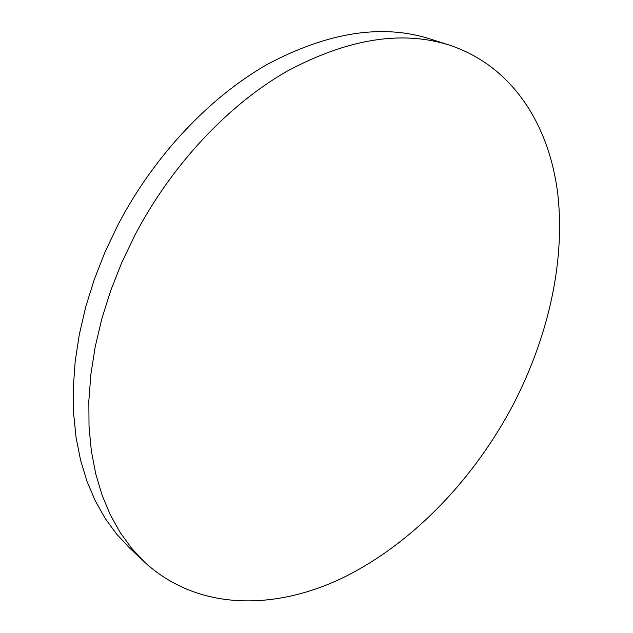 <?xml version="1.0" encoding="UTF-8"?>
<svg xmlns="http://www.w3.org/2000/svg" width="633" height="633" viewBox="0 0 633 633"><rect width="100%" height="100%" fill="white"/><g stroke="black" fill="none" stroke-linecap="round" stroke-linejoin="round"><path stroke-width="0.95" d="M144.34 561.93L129.417 547.814L116.662 534.157L105.244 518.514L95.322 500.94L87.061 481.507L80.605 460.341L76.087 437.585L73.61 413.412L73.278 388.029L75.161 361.672L79.291 334.604L85.669 307.108L94.27 279.493L105.023 252.069L117.825 225.142C153.874 155.955 209.547 97.142 267.719 64.139C328.203 32.133 382.292 23.73 430.005 38.93L449.572 45.18C513.07 66.323 549.626 125.745 557.847 194.64C565.53 264.135 546.975 341.693 510.34 410.002C470.509 483.011 409.907 545.401 341.432 578.475C273.274 610.718 197.195 610.623 144.34 561.93L131.601 548.265L120.223 532.575L110.348 514.914L102.158 495.354L95.789 474.014L91.366 451.044L89.024 426.602L88.842 400.918L90.891 374.222L95.211 346.781L101.794 318.882L110.625 290.84L121.623 262.964L134.694 235.587C171.416 165.205 227.864 105.22 286.567 71.482C347.564 38.748 401.9 29.98 449.572 45.18"/></g></svg>
